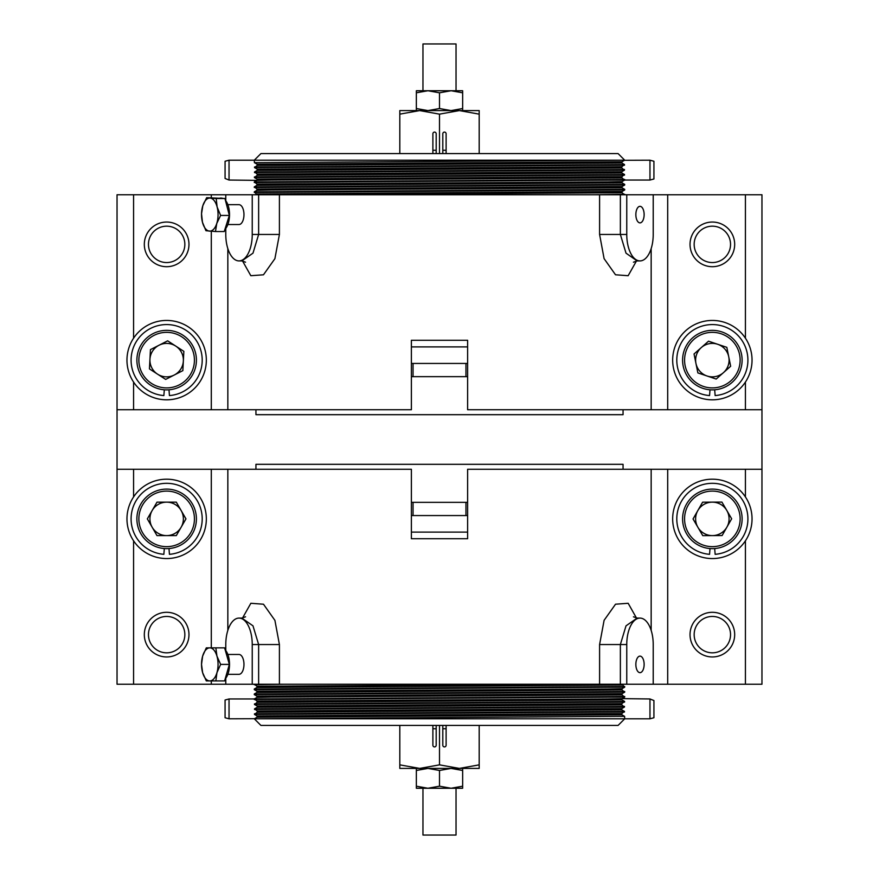 <?xml version="1.0" encoding="UTF-8"?>
<svg xmlns="http://www.w3.org/2000/svg" width="879" height="879" viewBox="0 0 879 879"><rect width="100%" height="100%" fill="white"/><g stroke="black" fill="none" stroke-linecap="round" stroke-linejoin="round"><path stroke-width="1.32" d="M436.193 725.417L436.193 745.26A1.659 1.659 0 0 1 434.534 746.908A1.659 1.659 0 0 1 432.886 745.26L432.886 725.417M446.114 725.417L446.114 745.26A1.659 1.659 0 0 1 444.466 746.908A1.659 1.659 0 0 1 442.807 745.26L442.807 725.417M442.807 153.583L442.807 133.74A1.659 1.659 0 0 1 444.466 132.092A1.659 1.659 0 0 1 446.114 133.74L446.114 153.583M432.886 153.583L432.886 133.74A1.659 1.659 0 0 1 434.534 132.092A1.659 1.659 0 0 1 436.193 133.74L436.193 153.583M166.647 656.954A22.327 22.327 0 0 0 188.974 634.627A22.327 22.327 0 0 0 166.647 612.3A22.327 22.327 0 0 0 144.321 634.627A22.327 22.327 0 0 0 166.647 656.954M712.353 656.954A22.327 22.327 0 0 0 734.679 634.627A22.327 22.327 0 0 0 712.353 612.3A22.327 22.327 0 0 0 690.026 634.627A22.327 22.327 0 0 0 712.353 656.954M635.858 664.392A8.274 4.131 90 0 0 639.989 672.666A8.274 4.131 90 0 0 644.131 664.392A8.274 4.131 90 0 0 639.989 656.13A8.274 4.131 90 0 0 635.858 664.392M653.932 700.541L653.932 717.736L649.966 718.802L649.966 698.959L653.932 700.541M229.034 698.959L229.034 718.802L225.068 717.736L225.068 700.014L229.034 698.959L254.295 698.948L257.086 701.101L257.129 702.332L254.503 704.497L257.228 706.046L257.239 707.287L254.558 708.837L257.239 711.012L257.217 712.254L254.47 714.429L257.107 715.978L257.053 717.231L254.295 718.802L624.705 718.802L618.091 725.417L260.909 725.417L254.295 718.802L624.595 716.341L624.672 718.209M254.492 703.881L624.595 701.464L621.969 699.871M624.595 701.464L621.827 703.639L621.794 704.881L624.453 707.057L621.75 708.606L621.75 709.847L624.464 711.397L621.816 713.561L621.849 714.803L624.595 716.341M257.129 702.398L257.086 701.156M254.492 703.947L254.503 704.573L254.492 703.947M257.239 707.276L621.794 704.881M254.328 699.563L624.705 697.091L622.013 694.915L622.024 693.685L624.705 692.136L622.013 689.96L622.024 688.718M622.024 694.926L271.128 697.091L256.987 697.399L254.295 698.948L624.705 696.476M256.976 697.41L256.976 696.168L254.295 694.619L624.705 692.136M254.295 694.619L254.295 693.992L624.705 691.509M254.295 693.992L256.987 692.443L256.976 691.202L254.295 689.652L624.705 687.169L622.024 684.236M254.295 689.652L254.295 689.026L624.705 686.554M254.295 689.026L256.987 687.477L256.976 686.246L254.295 684.236M227.859 674.314L239.011 674.314A9.922 4.966 -90 0 0 243.966 664.392A9.922 4.966 -90 0 0 239.011 654.47L227.859 654.47M225.156 649.823A16.536 8.274 90 0 1 229.518 664.392A16.536 8.274 90 0 1 225.156 678.962M697.904 527.312A16.723 16.723 0 0 0 726.878 527.169A16.723 16.723 0 0 0 712.265 502.151A16.723 16.723 0 0 0 697.904 527.312M712.21 489.109A29.765 29.765 0 0 1 742.118 518.731A29.765 29.765 0 0 1 712.495 548.639A29.765 29.765 0 0 1 682.587 519.017A29.765 29.765 0 0 1 712.21 489.109A29.765 29.765 0 0 0 682.609 517.775A29.765 29.765 0 0 0 710.012 548.551L709.562 554.319A35.556 35.556 0 0 1 682.038 500.294A35.556 35.556 0 0 1 742.667 500.294A35.556 35.556 0 0 1 715.143 554.319L714.682 548.551M712.353 558.561A39.687 39.687 0 0 0 752.039 518.874A39.687 39.687 0 0 0 712.353 479.187A39.687 39.687 0 0 0 672.666 518.874A39.687 39.687 0 0 0 712.353 558.561M152.166 527.235A16.723 16.723 0 0 0 181.14 527.235A16.723 16.723 0 0 0 166.647 502.151A16.723 16.723 0 0 0 152.166 527.235M166.647 489.109A29.765 29.765 0 0 1 196.413 518.874A29.765 29.765 0 0 1 166.647 548.639A29.765 29.765 0 0 1 136.882 518.874A29.765 29.765 0 0 1 166.647 489.109M203.335 534.025A39.687 39.687 0 0 1 151.496 555.55A39.687 39.687 0 0 1 129.971 503.722A39.687 39.687 0 0 1 181.799 482.197A39.687 39.687 0 0 1 203.335 534.025M712.353 222.046A22.327 22.327 0 0 0 690.026 244.373A22.327 22.327 0 0 0 712.353 266.7A22.327 22.327 0 0 0 734.679 244.373A22.327 22.327 0 0 0 712.353 222.046M166.647 222.046A22.327 22.327 0 0 0 144.321 244.373A22.327 22.327 0 0 0 166.647 266.7A22.327 22.327 0 0 0 188.974 244.373A22.327 22.327 0 0 0 166.647 222.046M644.131 214.608A8.274 4.131 90 0 0 639.989 206.334A8.274 4.131 90 0 0 635.858 214.608A8.274 4.131 90 0 0 639.989 222.87A8.274 4.131 90 0 0 644.131 214.608M225.068 178.459L225.068 161.264L229.034 160.198L229.034 180.041L225.068 178.459M649.966 180.041L649.966 160.198L653.932 161.264L653.932 178.986L649.966 180.041L624.705 180.052L621.914 177.899L621.871 176.668L624.497 174.503L621.772 172.954L621.761 171.713L624.442 170.163L621.761 167.988L621.783 166.746L624.529 164.571L621.892 163.022L621.947 161.769L624.705 160.198L254.295 160.198L260.909 153.583L618.091 153.583L624.705 160.198L254.405 162.659L254.328 160.791M624.508 175.119L254.405 177.536L257.031 179.129M254.405 177.536L257.173 175.36L257.206 174.119L254.547 171.943L257.25 170.394L257.25 169.153L254.536 167.603L257.184 165.439L257.151 164.197L254.405 162.659M621.871 176.602L621.914 177.844M624.508 175.053L624.497 174.427L624.508 175.053M621.761 171.724L257.206 174.119M624.672 179.437L254.295 181.909L256.987 184.085L256.976 185.315L254.295 186.864L256.987 189.04L256.976 190.282M256.976 184.074L607.872 181.909L622.013 181.601L624.705 180.052L254.295 182.524M622.024 181.59L622.024 182.832L624.705 184.381L254.295 186.864M624.705 184.381L624.705 185.008L254.295 187.491M624.705 185.008L622.013 186.557L622.024 187.798L624.705 189.348L254.295 191.831L256.976 194.764M624.705 189.348L624.705 189.974L254.295 192.446M624.705 189.974L622.013 191.523L622.024 192.754L624.705 194.764M227.859 204.686L239.011 204.686A9.922 4.966 90 0 1 243.406 210.026A9.922 4.966 90 0 1 239.011 224.53L227.859 224.53M219.992 198.072L221.244 198.072A16.536 8.274 90 0 1 222.618 198.302M225.42 200.335A16.536 8.274 90 0 1 228.584 206.972A16.536 8.274 90 0 1 224.892 229.452M174.251 375.025A16.723 16.723 0 0 0 175.745 346.095A16.723 16.723 0 0 0 149.946 359.258A16.723 16.723 0 0 0 174.251 375.025M136.926 358.588A29.765 29.765 0 0 1 168.186 330.394A29.765 29.765 0 0 1 196.38 361.665A29.765 29.765 0 0 1 165.109 389.847A29.765 29.765 0 0 1 136.926 358.588A29.765 29.765 0 0 0 164.318 389.804L163.857 395.572A35.556 35.556 0 0 1 136.333 341.546A35.556 35.556 0 0 1 196.962 341.546A35.556 35.556 0 0 1 169.438 395.572L168.988 389.804M166.647 399.813A39.687 39.687 0 0 0 206.334 360.126A39.687 39.687 0 0 0 166.647 320.439A39.687 39.687 0 0 0 126.961 360.126A39.687 39.687 0 0 0 166.647 399.813M695.959 363.445A16.723 16.723 0 0 0 723.428 372.663A16.723 16.723 0 0 0 717.671 344.271A16.723 16.723 0 0 0 695.959 363.445M721.813 331.899A29.765 29.765 0 0 1 740.568 369.587A29.765 29.765 0 0 1 702.881 388.342A29.765 29.765 0 0 1 684.126 350.666A29.765 29.765 0 0 1 721.813 331.899M712.353 399.813A39.687 39.687 0 0 0 752.039 360.126A39.687 39.687 0 0 0 712.353 320.439A39.687 39.687 0 0 0 672.666 360.126A39.687 39.687 0 0 0 712.353 399.813M166.647 616.443A18.195 18.195 0 0 0 148.463 634.627A18.195 18.195 0 0 0 166.647 652.822A18.195 18.195 0 0 0 184.843 634.627A18.195 18.195 0 0 0 166.647 616.443M712.353 616.443A18.195 18.195 0 0 0 694.157 634.627A18.195 18.195 0 0 0 712.353 652.822A18.195 18.195 0 0 0 730.537 634.627A18.195 18.195 0 0 0 712.353 616.443M712.353 226.178A18.195 18.195 0 0 0 694.157 244.373A18.195 18.195 0 0 0 712.353 262.557A18.195 18.195 0 0 0 730.537 244.373A18.195 18.195 0 0 0 712.353 226.178M166.647 226.178A18.195 18.195 0 0 0 148.463 244.373A18.195 18.195 0 0 0 166.647 262.557A18.195 18.195 0 0 0 184.843 244.373A18.195 18.195 0 0 0 166.647 226.178M422.964 90.746L422.964 43.95L456.036 43.95L456.036 90.746L451.081 90.746L462.651 92.811L462.651 108.524L451.081 110.589L439.5 108.524L427.919 110.589L416.349 108.524L416.349 92.811L427.919 90.746L439.5 92.811L439.5 108.524M623.057 409.735L623.057 414.69L255.943 414.69L255.943 409.735M411.383 346.897L467.617 346.897M467.617 376.662L411.383 376.662M467.617 363.434L411.383 363.434M425.15 788.254L427.919 788.254L416.349 786.189L416.349 768.411M422.964 788.254L422.964 835.05L456.036 835.05L456.036 788.254M255.943 469.265L255.943 464.31L623.057 464.31L623.057 469.265M411.383 502.338L467.617 502.338M411.383 515.566L467.617 515.566M467.617 532.103L411.383 532.103M399.813 764.862L419.657 768.411L439.5 764.862L459.343 768.411L479.187 764.862L479.187 768.411L399.813 768.411L399.813 725.417M117.039 469.265L411.383 469.265L411.383 538.717L467.617 538.717L467.617 469.265L761.961 469.265L761.961 409.735L467.617 409.735L467.617 340.283L411.383 340.283L411.383 409.735L117.039 409.735L117.039 684.236L252.24 684.236L252.24 644.549A26.458 13.229 -90 0 0 239.011 618.091A26.458 13.229 -90 0 0 225.782 644.549L225.782 650.559M633.44 616.805L637.132 618.091L626.013 625.837L620.365 644.549L620.365 684.236L761.961 684.236L761.961 469.265M620.365 684.236L599.588 684.236L599.588 644.549L604.104 620.31L615.531 604.203L628.166 603.291L636.484 618.058M242.516 618.058L250.856 603.28L263.491 604.225L274.907 620.354L279.412 644.549L258.635 644.549L252.987 625.837L241.868 618.091L245.56 616.805M653.218 684.236L653.218 644.549A26.458 13.229 90 0 0 639.989 618.091A26.458 13.229 90 0 0 626.76 644.549L626.76 684.236M117.039 409.735L117.039 194.764L225.782 194.764L225.782 200.775M227.837 469.265L227.837 630.386M225.782 678.225L225.782 684.236M279.412 644.549L279.412 684.236L252.24 684.236M279.412 684.236L599.588 684.236M651.163 469.265L651.163 630.386M761.961 409.735L761.961 194.764L626.76 194.764L626.76 234.451A26.458 13.229 90 0 0 639.989 260.909A26.458 13.229 90 0 0 653.218 234.451L653.218 194.764M624.464 711.935L624.453 711.32L624.464 711.935M624.453 706.98L624.464 706.353M621.827 703.574L621.794 704.804M624.573 702.024L624.595 701.409M254.558 708.913L254.558 709.54M479.187 764.862L479.187 725.417M439.5 764.862L439.5 725.417M254.295 684.697L283.796 684.236M257.086 701.101L607.872 698.959L622.013 698.651L624.705 697.102M256.976 696.168L622.013 693.685M256.976 691.202L607.872 689.037L622.013 688.729L624.705 687.18M256.976 686.246L590.325 684.236M256.987 692.443L622.024 689.96M256.987 687.477L622.024 685.005M257.129 702.332L621.969 699.904M229.034 718.802L254.438 718.714M257.053 717.231L621.849 714.803M257.107 715.978L621.816 713.561M254.47 714.429L624.464 712.012M254.492 713.803L624.464 711.397M257.217 712.254L621.75 709.847M257.239 711.012L621.75 708.606M254.558 709.452L624.453 707.057M254.558 708.837L624.453 706.441M257.228 706.046L621.827 703.639M254.503 704.497L624.562 702.09M215.849 647.856L224.595 647.856L229.364 664.392L224.595 680.928L215.849 680.928L216.948 672.666L220.618 664.392L216.948 656.13A16.536 8.274 90 0 1 216.948 672.666A16.536 8.274 -90 0 1 209.795 680.928A16.536 8.274 90 0 1 202.631 672.666A16.536 8.274 90 0 1 202.631 656.13A16.536 8.274 90 0 1 209.795 647.856A16.536 8.274 90 0 1 216.948 656.13L215.849 647.856L206.301 647.856L202.631 656.13L201.522 664.392L202.631 672.666L206.301 680.928L215.849 680.928M229.364 664.392L220.618 664.392M731.669 518.786L721.923 502.096L702.607 502.195L693.037 518.973L702.771 535.652L722.088 535.553L731.669 518.786M185.963 518.874L176.305 502.151L156.989 502.151L147.331 518.874L156.989 535.597L176.305 535.597L185.963 518.874M168.988 548.551L169.438 554.319A35.556 35.556 0 0 0 196.962 500.294A35.556 35.556 0 0 0 136.333 500.294A35.556 35.556 0 0 0 163.857 554.319L164.318 548.551M479.187 114.138L459.343 110.589L439.5 114.138L419.657 110.589L399.813 114.138L399.813 110.589L479.187 110.589L479.187 153.583M245.56 262.195L241.868 260.909L252.987 253.163L258.635 234.451L258.635 194.764L279.412 194.764L279.412 234.451L274.896 258.69L263.469 274.797L250.834 275.709L242.516 260.942M636.484 260.942L628.144 275.72L615.509 274.775L604.093 258.646L599.588 234.451L620.365 234.451L626.013 253.163L637.132 260.909L633.44 262.195M225.782 228.441L225.782 234.451A26.458 13.229 -90 0 0 239.011 260.909A26.458 13.229 -90 0 0 252.24 234.451L252.24 194.764L225.782 194.764M651.163 409.735L651.163 248.614M599.588 234.451L599.588 194.764L626.76 194.764M258.635 194.764L252.24 194.764M599.588 194.764L279.412 194.764M227.837 409.735L227.837 248.614M254.536 167.065L254.547 167.68M254.547 172.02L254.536 172.647M257.173 175.426L257.206 174.196M254.427 176.976L254.405 177.591M624.442 170.087L624.442 169.46M399.813 114.138L399.813 153.583M439.5 114.138L439.5 153.583M624.705 194.303L595.204 194.764M621.914 177.899L271.128 180.041L256.987 180.349L254.295 181.898M622.024 182.832L256.987 185.315M622.024 187.798L271.128 189.963L256.987 190.271L254.295 191.82M622.024 192.754L288.675 194.764M622.013 186.557L256.976 189.04M622.013 191.523L256.976 193.995M621.871 176.668L257.031 179.096M649.966 160.198L624.562 160.286M621.947 161.769L257.151 164.197M621.892 163.022L257.184 165.439M624.529 164.571L254.536 166.988M624.508 165.197L254.536 167.603M621.783 166.746L257.25 169.153M621.761 167.988L257.25 170.394M624.442 169.548L254.547 171.943M624.442 170.163L254.547 172.559M621.772 172.954L257.173 175.36M624.497 174.503L254.438 176.91M206.664 197.665L224.947 198.5L229.353 215.432L224.222 231.54L215.476 231.54L216.761 223.486A16.536 8.274 90 0 1 209.433 231.122A16.536 8.274 90 0 1 202.456 222.244A16.536 8.274 90 0 1 202.818 205.719A16.536 8.274 90 0 1 210.158 198.083L206.664 197.665L202.818 205.719L201.533 213.773L202.456 222.244L205.939 230.716L215.476 231.54M217.124 206.972A16.536 8.274 90 0 1 216.761 223.486L220.607 215.432L217.124 206.972A16.536 8.274 -90 0 0 210.158 198.083L216.201 198.5L217.124 206.972M229.353 215.432L220.607 215.432M224.947 198.5L216.201 198.5M167.647 340.832L150.441 349.622L149.452 368.905L165.659 379.409L182.854 370.63L183.854 351.347L167.647 340.832M730.658 366.268L726.823 347.337L708.518 341.195L694.036 353.984L697.871 372.916L716.187 379.058L730.658 366.268M714.682 389.804L715.143 395.572A35.556 35.556 0 0 0 742.667 341.546A35.556 35.556 0 0 0 682.038 341.546A35.556 35.556 0 0 0 709.562 395.572L710.012 389.804M439.5 92.811L451.081 90.746L462.651 90.746L462.651 92.811M462.651 110.589L462.651 108.524M416.349 110.589L416.349 108.524M451.081 90.746L416.349 90.746L416.349 92.811M413.042 376.662L413.042 363.434M465.958 376.662L465.958 363.434M462.651 786.189L451.081 788.254L462.651 788.254L462.651 768.411M462.651 770.476L451.081 768.411L439.5 770.476L427.919 768.411L416.349 770.476M439.5 786.189L427.919 788.254L451.081 788.254L439.5 786.189L439.5 770.476M416.349 786.189L416.349 788.254L427.919 788.254M465.958 502.338L465.958 515.566M413.042 502.338L413.042 515.566M436.193 728.724L432.886 728.724M446.114 728.724L442.807 728.724M442.807 150.276L446.114 150.276M432.886 150.276L436.193 150.276M436.193 745.26A1.659 1.659 0 0 1 434.534 746.908M446.114 745.26A1.659 1.659 0 0 1 444.466 746.908M712.484 546.65A27.776 27.776 0 0 0 740.129 518.742A27.776 27.776 0 0 0 712.21 491.097A27.776 27.776 0 0 0 684.565 519.006A27.776 27.776 0 0 0 712.484 546.65M166.647 546.661A27.776 27.776 0 0 0 194.435 518.874A27.776 27.776 0 0 0 166.647 491.097A27.776 27.776 0 0 0 138.871 518.874A27.776 27.776 0 0 0 166.647 546.661M442.807 133.74A1.659 1.659 0 0 1 444.466 132.092M432.886 133.74A1.659 1.659 0 0 1 434.534 132.092M194.391 361.555A27.776 27.776 0 0 0 168.087 332.383A27.776 27.776 0 0 0 138.904 358.687A27.776 27.776 0 0 0 165.219 387.87A27.776 27.776 0 0 0 194.391 361.555M703.519 386.463A27.776 27.776 0 0 0 738.69 368.96A27.776 27.776 0 0 0 721.187 333.789A27.776 27.776 0 0 0 686.016 351.292A27.776 27.776 0 0 0 703.519 386.463M133.575 469.265L133.575 496.932M133.575 540.816L133.575 684.236M211.301 469.265L211.301 647.856M211.301 680.928L211.301 684.236M745.425 469.265L745.425 496.932M667.699 469.265L667.699 684.236M745.425 540.816L745.425 684.236M599.588 644.549L626.76 644.549M258.635 684.236L258.635 644.549L252.24 644.549M745.425 338.184L745.425 194.764M667.699 409.735L667.699 194.764M745.425 409.735L745.425 382.068M133.575 409.735L133.575 382.068M211.301 409.735L211.301 231.276M211.301 197.665L211.301 194.764M133.575 338.184L133.575 194.764M279.412 234.451L252.24 234.451M620.365 194.764L620.365 234.451L626.76 234.451M624.705 718.802L649.966 718.802M254.295 160.198L229.034 160.198M241.868 618.091L239.011 618.091M637.132 618.091L639.989 618.091M622.024 698.64L649.966 698.959M637.132 260.909L639.989 260.909M241.868 260.909L239.011 260.909M256.976 180.36L229.034 180.041"/></g></svg>
